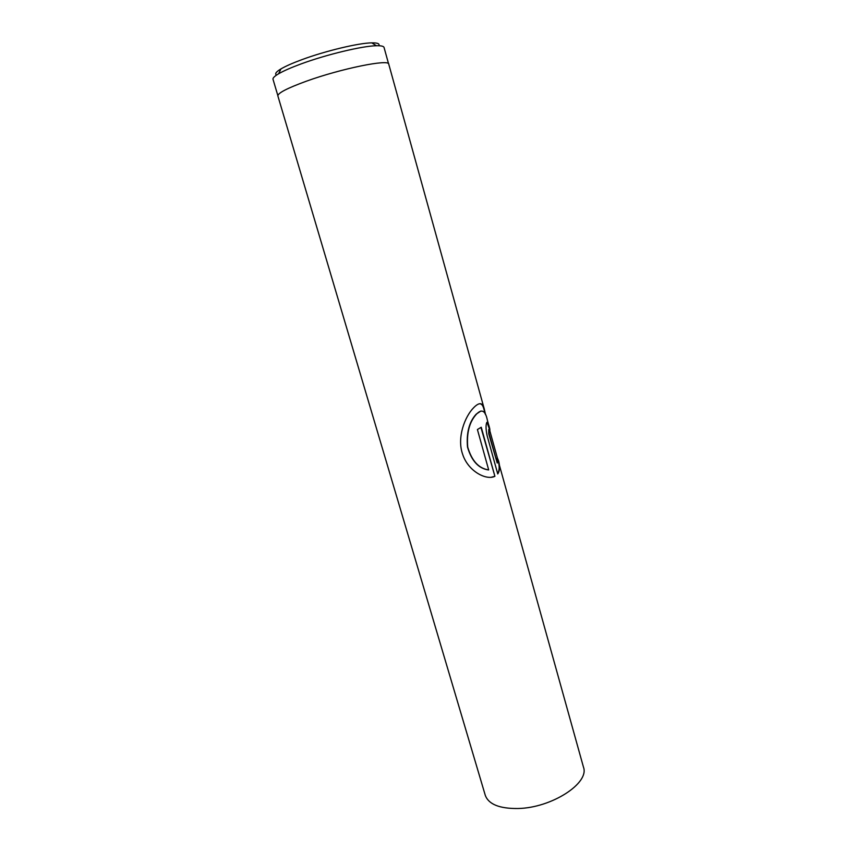 <?xml version="1.0" encoding="UTF-8"?>
<svg xmlns="http://www.w3.org/2000/svg" width="857" height="857" viewBox="0 0 857 857"><rect width="100%" height="100%" fill="white"/><g stroke="black" fill="none" stroke-linecap="round" stroke-linejoin="round"><path stroke-width="1.29" d="M276.565 75.052C274.551 73.938 276.008 71.892 280.957 68.914C285.66 66.16 292.666 63.064 301.964 59.636C325.467 50.906 358.729 42.979 371.809 42.861C377.583 42.764 379.908 43.728 378.783 45.742M277.839 95.566L273.019 79.305C272.665 78.03 274.519 76.198 278.6 73.788C283.646 70.863 291.176 67.564 301.193 63.879C326.538 54.527 362.425 45.935 376.394 45.742C381.129 45.625 383.679 46.203 384.054 47.467L388.575 63.814M494.907 476.31L481.248 427.257L477.413 429.528L488.683 469.904C478.784 468.49 471.811 460.905 467.74 447.161C466.529 432.828 469.443 421.815 476.492 414.135C481.827 408.585 485.469 410.642 487.397 420.305L489.818 429.014C488.426 423.122 487.365 421.076 486.626 422.887C485.715 425.608 485.887 429.882 487.13 435.72L497.756 473.953C499.781 470.964 500.081 466.69 498.667 461.141L497.156 457.445L497.242 463.037L489.122 433.76L488.726 429.528C489.047 428.907 489.518 429.732 490.161 432.024L583.467 767.144C589.755 783.062 551.683 807.937 518.003 808.505C499.502 808.719 488.586 804.316 485.276 795.307L277.872 95.952C277.732 93.102 287.181 88.207 306.206 81.254C341.011 68.614 389.485 58.812 388.757 64.157L484.291 409.089C482.823 402.394 479.267 401.954 473.621 407.75C464.997 416.406 456.631 437.531 462.651 454.306C468.115 471.307 486.348 480.681 494.907 476.31L480.948 427.45M485.565 414.713L484.291 409.089M489.861 430.653L489.818 429.014M488.747 429.464L488.758 433.835L497.242 463.037M489.872 430.685L489.947 431.285M489.476 429.239L486.98 422.222M497.66 473.621C499.417 470.75 499.631 466.626 498.292 461.237L498.667 461.141M498.292 461.237L497.285 458.645M485.276 414.102L483.926 409.207C482.994 405.297 481.409 403.497 479.181 403.797M490.997 477.338L494.564 476.353M480.798 411.081L476.181 414.167C469.186 421.815 466.294 432.796 467.515 447.129C471.575 460.873 478.527 468.479 488.372 469.936L488.683 469.904M371.809 42.861L376.394 45.742M280.957 68.914L278.6 73.788"/></g></svg>
